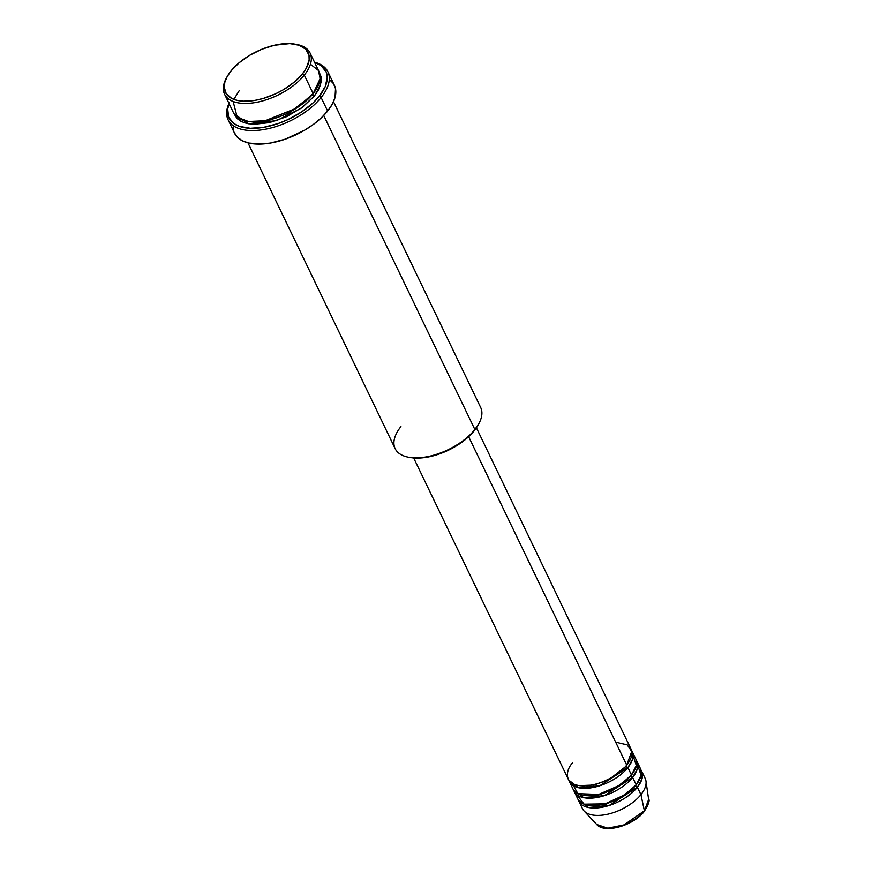 <?xml version="1.0" encoding="UTF-8"?>
<svg xmlns="http://www.w3.org/2000/svg" width="872" height="872" viewBox="0 0 872 872"><rect width="100%" height="100%" fill="white"/><g stroke="black" fill="none" stroke-linecap="round" stroke-linejoin="round"><path stroke-width="1.31" d="M578.91 801.281L582.463 808.66A34.804 17.56 -25.7 0 0 608.438 814.067A34.804 17.56 -25.7 0 0 640.931 794.654L644.397 810.797A1.581 0.937 38.7 0 1 644.288 811.429A1.581 0.937 -141.3 0 0 644.397 810.797L624.123 824.868L607.784 828.215L596.699 824.465A29.179 14.726 -25.7 0 0 619.262 826.514A29.179 14.726 -25.7 0 0 644.397 810.797L640.931 794.654A34.804 17.56 154.3 0 1 610.945 813.402A34.804 17.56 154.3 0 1 584.033 810.949L596.699 824.465C604.732 834.112 633.726 825.392 644.288 811.418C648.561 803.94 650.011 799.962 648.637 799.471L644.397 810.797A29.179 14.726 -25.7 0 0 648.637 799.471L645.978 781.138A34.804 17.56 154.3 0 1 640.931 794.654L637.378 787.274A1.581 0.937 38.7 0 1 635.546 785.999L638.577 781.421L635.546 785.999A1.581 0.937 -141.3 0 0 637.378 787.274A34.804 17.56 154.3 0 1 604.885 806.676A34.804 17.56 154.3 0 1 578.91 801.281A34.804 17.56 154.3 0 1 578.409 800.006L588.502 807.537L609.234 805.456L637.378 787.274L640.931 794.654A34.804 17.56 -25.7 0 0 645.182 778.478L641.618 771.099A34.804 17.56 154.3 0 1 637.378 787.274L641.934 779.088L640.931 769.911A34.804 17.56 154.3 0 1 641.618 771.099M626.074 766.303L608.874 779.666L593.963 785.073L579.4 785.639L593.963 785.073L608.874 779.666L626.074 766.303A1.581 0.937 -141.3 0 0 627.894 767.578A34.804 17.56 154.3 0 1 595.402 786.991A34.804 17.56 154.3 0 1 569.427 781.585L572.98 788.975A34.804 17.56 -25.7 0 0 598.955 794.37A34.804 17.56 -25.7 0 0 631.448 774.968L627.894 767.578A34.804 17.56 154.3 0 0 632.146 751.402A34.804 17.56 154.3 0 0 631.459 750.214L632.462 759.403L627.894 767.578A1.581 0.937 38.7 0 1 626.074 766.303L629.094 761.725L626.074 766.303A1.581 0.937 38.7 0 1 625.965 766.019M413.677 457.964L568.239 779.121A34.804 17.56 -25.7 0 0 594.224 784.528A34.804 17.56 -25.7 0 0 626.717 765.126L631.742 751.424L627.208 744.873L615.665 742.17M630.816 776.145L613.605 789.509L598.704 794.926L584.131 795.493L598.704 794.926L613.605 789.509L630.816 776.145A1.581 0.937 -141.3 0 0 632.636 777.432A34.804 17.56 154.3 0 1 600.143 796.834A34.804 17.56 154.3 0 1 574.168 791.427L577.722 798.817A34.804 17.56 -25.7 0 0 603.697 804.224A34.804 17.56 -25.7 0 0 636.189 784.811L632.636 777.432A34.804 17.56 154.3 0 0 636.887 761.245A34.804 17.56 154.3 0 0 636.2 760.068L637.192 769.246L632.636 777.432A1.581 0.937 38.7 0 1 630.816 776.145L633.835 771.567L630.816 776.145A1.581 0.937 38.7 0 1 630.707 775.862M569.427 781.585A34.804 17.56 154.3 0 1 568.936 780.309L579.019 787.852L599.762 785.77L627.894 767.578L631.448 774.968L636.331 765.551L633.061 755.512M574.168 791.427A34.804 17.56 154.3 0 1 573.667 790.152L583.76 797.695L604.503 795.613L632.636 777.432L636.189 784.811L641.062 775.393L637.792 765.354M227.33 76.344L226.556 77.717A47.459 23.947 -25.7 0 0 247.027 103.408A47.459 23.947 -25.7 0 0 304.295 75.101L302.475 73.826A45.878 23.141 154.3 0 1 247.103 101.185A45.878 23.141 154.3 0 1 227.33 76.344A45.878 23.141 154.3 0 1 231.004 70.959L227.189 76.594L224.889 82.077L224.202 87.189L226.23 93.729L231.745 98.438L237.13 100.345L243.659 101.174L255.027 100.356L263.235 98.449L275.683 93.762L283.629 89.576L294.235 82.121L302.475 73.826L306.29 68.18L309.135 60.081L309.004 55.23L305.778 49.246L299.194 45.257L289.809 43.6L274.386 45.246L261.905 49.224L249.839 55.209L239.244 62.664L231.004 70.959A45.878 23.141 154.3 0 1 294.42 44.058A45.878 23.141 154.3 0 1 302.475 73.826L304.295 75.101A47.459 23.947 154.3 0 1 259.987 101.566A47.459 23.947 154.3 0 1 224.562 94.198A47.459 23.947 154.3 0 1 226.96 77.019M409.273 457.364L410.821 457.615A45.878 23.141 -25.7 0 0 474.237 430.724L474.88 429.536A47.459 23.947 154.3 0 1 409.273 457.364A47.459 23.947 154.3 0 1 400.946 426.572M228.104 119.78L234.612 133.318A55.361 27.937 -25.7 0 0 275.944 141.918A55.361 27.937 -25.7 0 0 327.632 111.038L321.114 97.501A55.361 27.937 154.3 0 1 269.426 128.38A55.361 27.937 154.3 0 1 228.104 119.78A55.361 27.937 154.3 0 1 228.987 103.386A55.361 27.937 -25.7 0 0 256.205 130.429A55.361 27.937 -25.7 0 0 321.114 97.501L319.294 96.225A53.781 27.141 154.3 0 1 257.404 128.13A53.781 27.141 154.3 0 1 229.096 103.615M319.501 72.768L320.515 85.096L314.367 96.029A1.581 0.937 38.7 0 1 312.536 94.743L316.58 88.671L312.536 94.743A1.581 0.937 38.7 0 1 312.438 94.47M224.562 94.198L233.456 112.662A47.459 23.947 -25.7 0 0 268.87 120.031A47.459 23.947 -25.7 0 0 313.179 93.566L320.155 78.578L318.4 70.436L310.421 64.245M572.49 762.946C566.288 769.289 562.266 784.767 582.093 785.868C602.399 786.381 622.684 771.557 626.717 765.126L468.646 436.687L626.717 765.126A34.804 17.56 -25.7 0 0 630.957 748.939L476.395 427.781M247.986 142.855L395.147 448.633A47.459 23.947 -25.7 0 0 430.572 456.002A47.459 23.947 -25.7 0 0 474.88 429.536L323.719 115.464L474.88 429.536A47.459 23.947 -25.7 0 0 480.668 407.475L333.507 101.697M233.118 101.446L237.217 117.251L248.553 121.535L264.859 120.87L296.371 108.204L313.179 93.566L304.295 75.101L313.179 93.566A47.459 23.947 -25.7 0 0 318.978 71.504L310.094 53.039A47.459 23.947 154.3 0 1 304.295 75.101A47.459 23.947 -25.7 0 0 295.968 44.309L294.42 44.058M576.806 794.708L584.098 804.18L605.092 803.864L625.344 794.566L636.189 784.811A34.804 17.56 -25.7 0 0 640.44 768.635L636.887 761.245M612.667 827.986L622.51 825.708L632.287 821.162M636.691 818.241L640.528 815.037M295.172 44.189A47.459 23.947 154.3 0 1 310.094 53.039M229.456 102.733L227.69 108.967L228.638 117.219L233.783 123.508L239.342 126.353L250.34 128.293L263.671 127.323L278.179 123.541L287.891 119.595L301.592 111.932L313.212 102.776L319.294 96.225L325.343 86.35L327.262 77.183L326.15 71.864L321.005 65.564L314.618 62.457A53.781 27.141 154.3 0 1 319.294 96.225L321.114 97.501L327.632 111.038A55.361 27.937 -25.7 0 0 334.39 85.303L327.883 71.766A55.361 27.937 154.3 0 1 321.114 97.501A55.361 27.937 -25.7 0 0 314.509 62.228A55.361 27.937 154.3 0 1 327.883 71.766M319.305 72.463L321.114 76.791L321.256 81.815L318.313 90.187L314.367 96.029L302.421 107.311L286.659 116.652L269.492 122.625L253.523 124.325L246.776 123.453L241.195 121.481L237.01 118.472L234.11 113.861L248.324 123.77L276.5 120.663L301.069 108.291L314.367 96.029A1.581 0.937 -141.3 0 1 312.536 94.743L288.937 113.12L268.467 120.609L248.367 121.502L268.467 120.609L288.937 113.12L312.536 94.743M329.398 79.483L333.398 83.549L335.513 88.606L335.012 97.609L332.243 104.226L327.632 111.038L321.376 117.785L313.691 124.206L304.895 130.048L285.308 139.16L270.375 143.062L261.011 144.054L248.782 143.052L242.274 140.741L237.391 137.231L234.317 132.653M233.5 130.015L233.173 127.17M478.052 425.078L471.807 433.537L465.997 439.019L455.391 446.475L447.456 450.661L439.172 454.018L426.79 457.255L419.04 458.073L410.788 457.615M572.174 783.296L577.853 793.662L598.715 794.436L620.057 785.094L631.448 774.968A34.804 17.56 -25.7 0 0 635.699 758.782L632.146 751.402M239.244 90.601L233.881 99.375M478.673 423.966A47.459 23.947 154.3 0 1 474.88 429.536L474.237 430.724A45.878 23.141 -25.7 0 0 477.911 425.329L478.673 423.966M588.873 805.336L603.435 804.769L618.346 799.362L635.546 785.999L618.346 799.362L603.435 804.769L588.873 805.336M606.781 803.929L603.184 807.058M574.376 784.386L574.245 786.261"/></g></svg>

